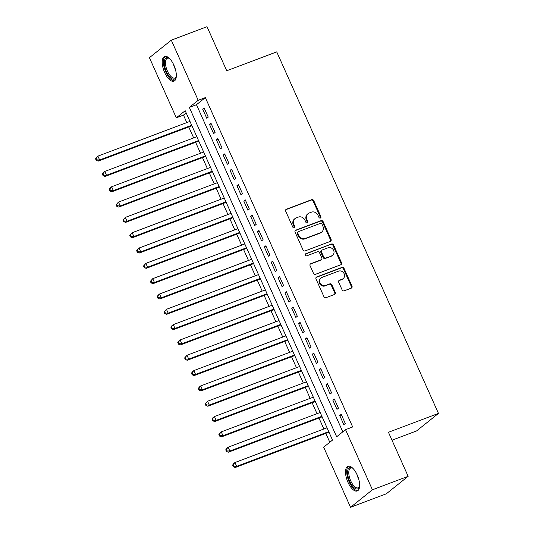 <?xml version="1.0" encoding="UTF-8"?>
<svg xmlns="http://www.w3.org/2000/svg" width="534" height="534" viewBox="0 0 534 534"><rect width="100%" height="100%" fill="white"/><g stroke="black" fill="none" stroke-linecap="round" stroke-linejoin="round"><path stroke-width="0.8" d="M320.387 218.039A1.161 1.041 51.3 0 0 320.894 216.617L313.745 200.644A1.662 1.482 51.3 0 0 311.676 199.669L286.424 209.188A1.662 1.482 51.3 0 0 285.697 211.217L292.846 227.197A1.161 1.041 51.3 0 0 294.808 226.456L293.88 224.387A5.313 4.753 51.3 0 1 295.048 218.546A5.313 4.753 51.3 0 1 296.216 217.885L298.319 217.091A5.313 4.753 51.3 0 1 304.961 220.208L305.889 222.278A1.161 1.041 51.3 0 0 307.851 221.537L306.923 219.467A5.313 4.753 51.3 0 1 308.098 213.627A5.313 4.753 51.3 0 1 309.259 212.966L311.369 212.172A5.313 4.753 51.3 0 1 318.004 215.289L318.931 217.358A1.161 1.041 51.3 0 0 320.387 218.039M320.293 218.072A1.161 1.041 51.3 0 0 320.307 217.091L313.158 201.111A1.662 1.482 51.3 0 0 311.082 200.137L285.837 209.662A1.662 1.482 51.3 0 0 285.803 209.675M294.207 227.905A1.161 1.041 51.3 0 0 294.214 226.93L293.293 224.861L293.88 224.387M307.25 222.992A1.161 1.041 51.3 0 0 307.257 222.011L306.336 219.941L306.923 219.467M347.968 482.322A13.196 5.674 69.3 0 1 347.921 466.289A13.196 5.674 69.3 0 1 357.193 474.94A13.196 5.674 69.3 0 1 357.233 490.98A13.196 5.674 69.3 0 1 347.968 482.322M164.659 72.531A13.196 5.674 69.3 0 1 164.612 56.497A13.196 5.674 69.3 0 1 173.884 65.148A13.196 5.674 69.3 0 1 173.924 81.181A13.196 5.674 69.3 0 1 164.659 72.531M342.1 289.855A1.662 1.482 51.3 0 0 344.176 290.83L351.259 288.16A1.662 1.482 51.3 0 0 351.986 286.124L344.05 268.382A1.662 1.482 51.3 0 0 341.974 267.407L316.729 276.926A1.662 1.482 51.3 0 0 316.001 278.962L323.938 296.704A1.662 1.482 51.3 0 0 326.014 297.678L334.564 294.454A1.662 1.482 51.3 0 0 335.299 292.418L331.901 284.829A1.662 1.482 51.3 0 0 329.825 283.854L325.58 285.45A4.439 3.972 51.3 0 1 320.32 283.394A4.439 3.972 51.3 0 1 321.007 277.96A4.439 3.972 51.3 0 1 321.982 277.406L338.603 271.138A4.439 3.972 51.3 0 1 343.863 273.194A4.439 3.972 51.3 0 1 343.175 278.628A4.439 3.972 51.3 0 1 342.201 279.182L339.43 280.23A1.662 1.482 51.3 0 0 338.703 282.259L342.1 289.855M171.301 40.17L207.025 26.7L226.723 70.742L276.739 51.885L438.461 413.416L388.452 432.28L408.15 476.321L372.425 489.791L350.544 507.3L323.651 447.172L332.522 440.076L185.191 110.712L176.32 117.807L149.42 57.679L171.301 40.17L198.201 100.299L189.33 107.394L336.66 436.765L345.531 429.663L372.425 489.791M345.531 429.663L352.674 426.973L205.343 97.609L198.201 100.299M330.339 241.395A1.662 1.482 51.3 0 0 331.067 239.359L323.13 221.617A1.662 1.482 51.3 0 0 321.054 220.642L295.809 230.161A1.662 1.482 51.3 0 0 295.082 232.197L303.018 249.939A1.662 1.482 51.3 0 0 305.094 250.913L330.339 241.395M333.59 244.999L341.526 262.741A1.662 1.482 51.3 0 1 340.799 264.777L315.554 274.296A1.662 1.482 51.3 0 1 313.478 273.321L310.08 265.725A1.662 1.482 51.3 0 1 310.808 263.696L321.047 259.838A1.662 1.482 51.3 0 0 321.782 257.802L319.526 252.762A1.662 1.482 51.3 0 0 317.45 251.788L306.79 255.813A1.161 1.041 51.3 0 1 305.849 253.703L331.514 244.025A1.662 1.482 51.3 0 1 333.59 244.999L333.002 245.473L340.939 263.215L341.526 262.741M208.253 117.12L204.142 107.928L202.66 109.11L206.771 118.301L208.253 117.12M215.102 132.439L210.99 123.247L209.515 124.429L213.627 133.62L215.102 132.439M221.957 147.758L217.845 138.566L216.363 139.748L220.475 148.939L221.957 147.758M228.812 163.077L224.701 153.885L223.219 155.074L227.33 164.265L228.812 163.077M235.661 178.396L231.549 169.205L230.074 170.393L234.186 179.584L235.661 178.396M242.516 193.715L238.404 184.524L236.922 185.712L241.034 194.903L242.516 193.715M249.365 209.034L245.253 199.843L243.778 201.031L247.889 210.222L249.365 209.034M256.22 224.353L252.108 215.162L250.633 216.35L254.745 225.542L256.22 224.353M263.075 239.673L258.963 230.481L257.481 231.669L261.593 240.861L263.075 239.673M269.924 254.992L265.812 245.8L264.337 246.988L268.448 256.18L269.924 254.992M276.779 270.317L272.667 261.126L271.185 262.307L275.297 271.499L276.779 270.317M283.627 285.637L279.522 276.445L278.04 277.627L282.152 286.818L283.627 285.637M290.483 300.956L286.371 291.764L284.896 292.946L289.007 302.137L290.483 300.956M297.338 316.275L293.226 307.083L291.744 308.265L295.856 317.456L297.338 316.275M304.186 331.594L300.075 322.402L298.599 323.584L302.711 332.775L304.186 331.594M311.042 346.913L306.93 337.722L305.448 338.903L309.56 348.095L311.042 346.913M317.897 362.232L313.785 353.041L312.303 354.222L316.415 363.414L317.897 362.232M324.745 377.551L320.634 368.36L319.158 369.541L323.27 378.733L324.745 377.551M331.601 392.87L327.489 383.679L326.007 384.86L330.119 394.052L331.601 392.87M338.449 408.19L334.337 398.998L332.862 400.18L336.974 409.371L338.449 408.19M205.343 97.609L196.472 104.704L342.808 431.846M339.717 415.499L343.829 424.69L345.304 423.509L341.193 414.317L339.717 415.499L341.433 414.851M186.186 112.934L183.462 115.11L186.813 122.6M188.762 126.965L193.662 137.919M195.618 142.284L200.517 153.238M202.473 157.603L207.372 168.557M209.321 172.923L214.221 183.876M216.177 188.242L221.076 199.195M223.025 203.561L227.925 214.514M229.88 218.88L234.78 229.834M236.736 234.199L241.635 245.153M243.584 249.518L248.484 260.472M250.439 264.837L255.339 275.791M257.288 280.156L262.194 291.11M264.143 295.476L269.043 306.429M270.998 310.795L275.898 321.748M277.847 326.114L282.746 337.067M284.702 341.433L289.602 352.387M291.557 356.752L296.457 367.706M298.406 372.071L303.305 383.032M305.261 387.39L310.161 398.351M312.11 402.709L317.009 413.67M318.965 418.029L323.864 428.989M325.82 433.354L329.798 442.252M391.989 440.196L416.58 430.925L438.461 413.416M408.15 476.321L386.269 493.83L350.544 507.3M183.462 115.11L176.32 117.807M196.472 104.704L189.33 107.394M202.66 109.11L204.382 108.462M209.515 124.429L211.23 123.781M216.363 139.748L218.086 139.1M223.219 155.074L224.934 154.419M230.074 170.393L231.789 169.739M236.922 185.712L238.645 185.064M243.778 201.031L245.493 200.383M250.633 216.35L252.348 215.703M257.481 231.669L259.204 231.022M264.337 246.988L266.052 246.341M271.185 262.307L272.907 261.66M278.04 277.627L279.756 276.979M284.896 292.946L286.611 292.298M291.744 308.265L293.466 307.617M298.599 323.584L300.315 322.937M305.448 338.903L307.17 338.256M312.303 354.222L314.019 353.575M319.158 369.541L320.874 368.894M326.007 384.86L327.729 384.213M332.862 400.18L334.578 399.532M308.098 213.627L307.504 214.101A5.313 4.753 51.3 0 0 306.336 219.941M295.048 218.546L294.461 219.02A5.313 4.753 51.3 0 0 293.293 224.861M330.372 241.381A1.662 1.482 51.3 0 0 330.479 239.833L322.543 222.091A1.662 1.482 51.3 0 0 320.467 221.116L295.222 230.635A1.662 1.482 51.3 0 0 295.182 230.648M321.909 224.013A1.161 1.041 51.3 0 0 320.453 223.332L298.292 231.689A1.161 1.041 51.3 0 0 297.785 233.111L298.76 235.287A5.313 4.753 51.3 0 0 305.401 238.411L320.547 232.697A5.313 4.753 51.3 0 0 321.715 232.036A5.313 4.753 51.3 0 0 322.883 226.189L321.909 224.013M298.039 231.829L297.451 232.303A1.161 1.041 51.3 0 0 297.191 233.585L297.785 233.111M321.715 232.036L321.121 232.504A5.313 4.753 51.3 0 1 319.953 233.171L304.807 238.885A5.313 4.753 51.3 0 1 298.166 235.761L297.191 233.585M340.832 264.764A1.662 1.482 51.3 0 0 340.939 263.215M321.415 259.624L320.821 260.098A1.662 1.482 51.3 0 1 320.46 260.305L310.221 264.17A1.662 1.482 51.3 0 0 310.187 264.183M305.355 254.144L331.514 244.025M331.674 255.826A4.439 3.972 51.3 0 0 332.649 255.272A4.439 3.972 51.3 0 0 333.336 249.839A4.439 3.972 51.3 0 0 328.076 247.783L322.216 249.992A1.662 1.482 51.3 0 0 321.488 252.021L323.744 257.061A1.662 1.482 51.3 0 0 325.82 258.035L331.08 256.3A4.439 3.972 51.3 0 0 332.055 255.746L332.649 255.272M321.855 250.199L321.261 250.673A1.662 1.482 51.3 0 0 320.901 252.495L321.488 252.021M331.08 256.3L325.226 258.509A1.662 1.482 51.3 0 1 323.15 257.535L320.901 252.495M333.002 245.473A1.662 1.482 51.3 0 0 330.926 244.499M343.175 278.628L342.588 279.102A4.439 3.972 51.3 0 1 341.613 279.656L338.843 280.704A1.662 1.482 51.3 0 0 338.81 280.717M321.007 277.96L320.42 278.434A4.439 3.972 51.3 0 0 319.733 283.868A4.439 3.972 51.3 0 0 324.992 285.924L325.58 285.45M334.604 294.441A1.662 1.482 51.3 0 0 334.705 292.892L331.307 285.296A1.662 1.482 51.3 0 0 329.231 284.322L324.992 285.924M351.292 288.146A1.662 1.482 51.3 0 0 351.399 286.598L343.462 268.856A1.662 1.482 51.3 0 0 341.386 267.881L316.135 277.4A1.662 1.482 51.3 0 0 316.101 277.413M189.977 121.405L97.916 156.122L99.631 159.953L98.156 161.135L191.926 125.77M96.814 159.86L96.133 158.324L95.539 158.798L96.227 160.333L96.814 159.86L99.631 159.953L191.686 125.236M95.539 158.798L97.916 156.122L96.133 158.324M98.156 161.135L96.227 160.333M176.3 76.382A11.414 4.906 69.3 0 1 176.147 76.976A11.414 4.906 69.3 0 1 166.421 71.603A11.414 4.906 69.3 0 1 164.485 60.622A11.414 4.906 69.3 0 1 169.058 58.193A11.414 4.906 69.3 0 1 169.572 58.533M169.478 58.466A10.573 4.546 -110.7 0 0 167.396 58.246A10.573 4.546 -110.7 0 0 167.429 71.095A10.573 4.546 -110.7 0 0 174.858 78.031A10.573 4.546 -110.7 0 0 176.28 76.495M165.386 56.337A13.11 5.634 -110.7 0 0 165.827 72.077A13.11 5.634 -110.7 0 0 174.611 80.794M359.609 486.174A11.414 4.906 69.3 0 1 359.455 486.768A11.414 4.906 69.3 0 1 352.086 485.499A11.414 4.906 69.3 0 1 347.721 470.841A11.414 4.906 69.3 0 1 352.367 467.984A11.414 4.906 69.3 0 1 352.881 468.325M352.787 468.258A10.573 4.546 -110.7 0 0 350.704 468.038A10.573 4.546 -110.7 0 0 348.882 471.115A10.573 4.546 -110.7 0 0 351.626 482.663A10.573 4.546 -110.7 0 0 358.167 487.822A10.573 4.546 -110.7 0 0 359.589 486.287M348.695 466.129A13.11 5.634 -110.7 0 0 346.833 469.753A13.11 5.634 -110.7 0 0 350.004 483.637A13.11 5.634 -110.7 0 0 357.92 490.586M196.826 136.724L104.771 171.441L106.486 175.272L105.004 176.454L198.781 141.089M103.669 175.179L102.982 173.643L102.395 174.117L103.075 175.653L103.669 175.179L106.486 175.272L198.541 140.555M102.395 174.117L103.296 172.622L104.771 171.441L102.982 173.643M105.004 176.454L103.075 175.653M203.681 152.043L111.626 186.76L113.335 190.591L111.86 191.773L205.63 156.409M110.525 190.498L109.837 188.963L109.243 189.436L109.931 190.972L110.525 190.498L113.335 190.591L205.39 155.875M109.243 189.436L110.144 187.941L111.626 186.76L109.837 188.963M111.86 191.773L109.931 190.972M210.529 167.362L118.475 202.079L120.19 205.91L118.708 207.092L212.485 171.728M117.373 205.817L116.692 204.288L116.098 204.756L116.786 206.291L117.373 205.817L120.19 205.91L212.245 171.194M116.098 204.756L118.475 202.079L116.692 204.288M118.708 207.092L116.786 206.291M217.385 182.681L125.33 217.398L127.045 221.23L125.563 222.411L219.341 187.047M124.228 221.136L123.541 219.607L122.953 220.075L123.634 221.61L124.228 221.136L127.045 221.23L219.1 186.513M122.953 220.075L125.33 217.398L123.541 219.607M125.563 222.411L123.634 221.61M224.24 198.001L132.185 232.717L133.894 236.549L132.419 237.73L226.189 202.366M131.077 236.455L130.396 234.927L129.802 235.394L130.49 236.929L131.077 236.455L133.894 236.549L225.949 201.832M129.802 235.394L132.185 232.717L130.396 234.927M132.419 237.73L130.49 236.929M231.088 213.326L139.034 248.036L140.749 251.868L139.267 253.049L233.044 217.685M137.932 251.774L137.245 250.246L136.657 250.713L137.338 252.248L137.932 251.774L140.749 251.868L232.804 217.151M136.657 250.713L139.034 248.036L137.245 250.246M139.267 253.049L137.338 252.248M237.944 228.645L145.889 263.355L147.598 267.187L146.122 268.368L239.893 233.004M144.787 267.093L144.1 265.565L143.506 266.039L144.193 267.567L144.787 267.093L147.598 267.187L239.659 232.47M143.506 266.039L145.889 263.355L144.1 265.565M146.122 268.368L144.193 267.567M244.792 243.965L152.737 278.675L154.453 282.506L152.978 283.688L246.748 248.33M151.636 282.413L150.955 280.884L150.361 281.358L151.049 282.887L151.636 282.413L154.453 282.506L246.508 247.789M150.361 281.358L152.737 278.675L150.955 280.884M152.978 283.688L151.049 282.887M251.647 259.284L159.593 293.994L161.308 297.825L159.826 299.007L253.603 263.649M158.491 297.732L157.804 296.203L157.216 296.677L157.897 298.206L158.491 297.732L161.308 297.825L253.363 263.108M157.216 296.677L158.111 295.182L159.593 293.994L157.804 296.203M159.826 299.007L157.897 298.206M258.503 274.603L166.448 309.313L168.157 313.144L166.681 314.326L260.452 278.968M165.346 313.051L164.659 311.522L164.065 311.996L164.752 313.525L165.346 313.051L168.157 313.144L260.212 278.428M164.065 311.996L166.448 309.313L164.659 311.522M166.681 314.326L164.752 313.525M265.351 289.922L173.296 324.639L175.012 328.463L173.53 329.645L267.307 294.287M172.195 328.37L171.507 326.841L170.92 327.315L171.608 328.844L172.195 328.37L175.012 328.463L267.067 293.747M170.92 327.315L171.821 325.82L173.296 324.639L171.507 326.841M173.53 329.645L171.608 328.844M272.207 305.241L180.152 339.958L181.86 343.783L180.385 344.971L274.156 309.607M179.05 343.689L178.363 342.161L177.769 342.634L178.456 344.163L179.05 343.689L181.86 343.783L273.922 309.066M177.769 342.634L178.67 341.139L180.152 339.958L178.363 342.161M180.385 344.971L178.456 344.163M279.062 320.56L187 355.277L188.716 359.102L187.24 360.29L281.011 324.926M185.899 359.008L185.218 357.48L184.624 357.954L185.311 359.482L185.899 359.008L188.716 359.102L280.771 324.385M184.624 357.954L187 355.277L185.218 357.48M187.24 360.29L185.311 359.482M285.91 335.879L193.855 370.596L195.571 374.421L194.089 375.609L287.866 340.245M192.754 374.327L192.066 372.799L191.479 373.273L192.16 374.801L192.754 374.327L195.571 374.421L287.626 339.711M191.479 373.273L192.38 371.777L193.855 370.596L192.066 372.799M194.089 375.609L192.16 374.801M292.766 351.198L200.711 385.915L202.419 389.74L200.944 390.928L294.715 355.564M199.609 389.646L198.922 388.118L198.328 388.592L199.015 390.12L199.609 389.646L202.419 389.74L294.474 355.03M198.328 388.592L199.229 387.097L200.711 385.915L198.922 388.118M200.944 390.928L199.015 390.12M299.614 366.518L207.559 401.234L209.275 405.059L207.793 406.247L301.57 370.883M206.458 404.966L205.777 403.437L205.183 403.911L205.87 405.439L206.458 404.966L209.275 405.059L301.33 370.349M205.183 403.911L207.559 401.234L205.777 403.437M207.793 406.247L205.87 405.439M306.469 381.837L214.414 416.553L216.13 420.378L214.648 421.566L308.425 386.202M213.313 420.285L212.625 418.756L212.038 419.23L212.719 420.759L213.313 420.285L216.13 420.378L308.185 385.668M212.038 419.23L212.933 417.735L214.414 416.553L212.625 418.756M214.648 421.566L212.719 420.759M313.325 397.156L221.27 431.873L222.978 435.697L221.503 436.885L315.274 401.521M220.162 435.604L219.481 434.075L218.887 434.549L219.574 436.078L220.162 435.604L222.978 435.697L315.033 400.987M218.887 434.549L219.788 433.054L221.27 431.873L219.481 434.075M221.503 436.885L219.574 436.078M320.173 412.475L228.118 447.192L229.834 451.023L228.352 452.205L322.129 416.84M227.017 450.923L226.329 449.394L225.742 449.868L226.423 451.397L227.017 450.923L229.834 451.023L321.889 416.306M225.742 449.868L226.643 448.373L228.118 447.192L226.329 449.394M228.352 452.205L226.423 451.397M327.028 427.794L234.973 462.511L236.682 466.342L235.207 467.524L328.977 432.16M233.872 466.249L233.184 464.714L232.59 465.187L233.278 466.716L233.872 466.249L236.682 466.342L328.744 431.626M232.59 465.187L233.492 463.692L234.973 462.511L233.184 464.714M235.207 467.524L233.278 466.716M320.307 217.091L320.894 216.617M294.214 226.93L294.808 226.456M307.257 222.011L307.851 221.537M285.837 209.662L286.424 209.188M311.082 200.137L311.676 199.669M313.158 201.111L313.745 200.644M295.222 230.635L295.809 230.161M320.467 221.116L321.054 220.642M322.543 222.091L323.13 221.617M330.479 239.833L331.067 239.359M298.166 235.761L298.76 235.287M304.807 238.885L305.401 238.411M319.953 233.171L320.547 232.697M310.221 264.17L310.808 263.696M320.46 260.305L321.047 259.838M305.395 254.064L305.849 253.703M323.15 257.535L323.744 257.061M325.226 258.509L325.82 258.035M338.843 280.704L339.43 280.23M341.613 279.656L342.201 279.182M329.231 284.322L329.825 283.854M331.307 285.296L331.901 284.829M334.705 292.892L335.299 292.418M316.135 277.4L316.729 276.926M341.386 267.881L341.974 267.407M343.462 268.856L344.05 268.382M351.399 286.598L351.986 286.124M175.426 69.433A10.573 4.546 69.3 0 1 174.878 68.292A10.573 4.546 69.3 0 1 173.503 64.327M358.735 479.225A10.573 4.546 69.3 0 1 356.812 474.119"/></g></svg>
